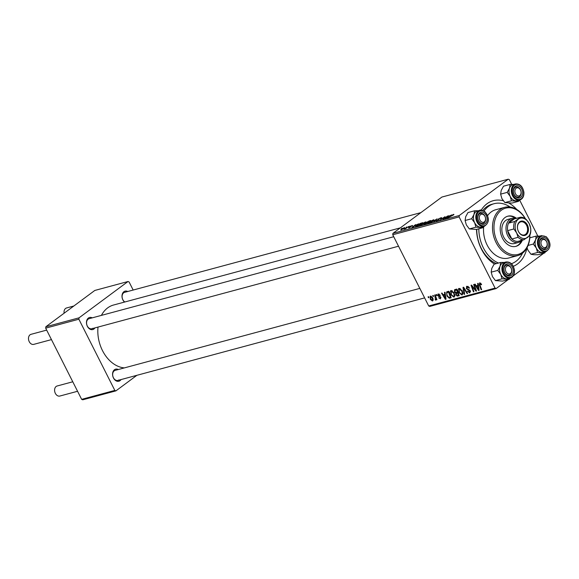 <?xml version="1.0" encoding="UTF-8"?>
<svg xmlns="http://www.w3.org/2000/svg" width="579" height="579" viewBox="0 0 579 579"><rect width="100%" height="100%" fill="white"/><g stroke="black" fill="none" stroke-linecap="round" stroke-linejoin="round"><path stroke-width="0.87" d="M124.485 302.079A6.246 4.538 -105.1 0 1 123.913 291.7A6.246 4.538 -105.1 0 1 127.749 291.498M420.897 212.623L124.637 292.337A5.211 3.785 74.9 0 0 123.682 292.8A5.211 3.785 74.9 0 0 122.147 297.418A5.211 3.785 74.9 0 0 124.869 301.977M94.92 327.909A6.246 4.538 -105.1 0 1 93.914 329.01A6.246 4.538 -105.1 0 1 87.378 326.332A6.246 4.538 -105.1 0 1 88.377 318.059A6.246 4.538 -105.1 0 1 92.213 317.857M393.727 236.724L89.101 318.696A5.211 3.785 74.9 0 0 88.146 319.159A5.211 3.785 74.9 0 0 87.024 325.391A5.211 3.785 74.9 0 0 91.808 328.749A5.211 3.785 74.9 0 0 92.756 328.286M121.018 379.578A6.246 4.538 -105.1 0 1 120.012 380.685A6.246 4.538 -105.1 0 1 113.477 378A6.246 4.538 -105.1 0 1 114.476 369.728A6.246 4.538 -105.1 0 1 118.311 369.525M419.826 288.393L115.199 370.365A5.211 3.785 74.9 0 0 114.244 370.828A5.211 3.785 74.9 0 0 113.122 377.059A5.211 3.785 74.9 0 0 117.906 380.417A5.211 3.785 74.9 0 0 118.854 379.954M527.049 247.689A34.371 24.962 -105.1 0 1 517.416 264.002A34.371 24.962 -105.1 0 1 513.341 266.318M494.524 264.104A34.371 24.962 -105.1 0 1 476.51 229.422L483.089 227.656L483.849 226.498M481.221 210.148A34.371 24.962 -105.1 0 1 486.982 203.75A34.371 24.962 -105.1 0 1 503.281 200.761M510.099 207A31.244 22.697 74.9 0 0 494.082 203.707L492.005 204.264A31.244 22.697 74.9 0 0 486.295 207.05A31.244 22.697 74.9 0 0 482.777 210.43M476.756 229.356A31.244 22.697 74.9 0 0 496.398 263.597M400.371 227.844L113.571 305.017A32.286 23.45 74.9 0 0 107.665 307.89A32.286 23.45 74.9 0 0 101.405 315.381M436.117 294.639L436.617 294.501L436.979 295.442L436.465 295.579L436.117 294.639M432.723 295.551L433.23 295.413L433.584 296.354L433.07 296.491L432.723 295.551M451.07 290.52L454.124 292.836L454.891 295.84L453.943 297.193L450.831 294.798C449.796 292.771 449.876 291.346 451.07 290.52L450.694 290.701M444.498 292.381L445.041 292.236L446.025 299.227L445.41 299.394L441.516 293.184L442.023 293.046L443.065 294.747L444.788 294.284L444.498 292.381M454.855 289.594L456.795 289.073L459.205 295.681L457.244 296.093L455.847 294.827L455.724 293.083L454.464 291.961L454.544 289.739M462.997 287.401L463.641 287.235L467.608 293.423L467.101 293.56L463.699 288.255L464.655 294.219L464.112 294.364L462.997 287.401M480.679 283.08L479.991 283.587L479.94 284.969L481.641 289.645L481.135 289.782L479.369 284.94L479.644 282.827L481.598 284.571L481.135 284.788L479.853 283.652L480.65 283.059M473.629 284.542L474.143 284.405L476.539 291.02L476.01 291.165L471.885 286.113L473.955 291.715L473.441 291.852L471.031 285.244L471.567 285.1L475.692 290.137L473.629 284.542M511.727 184.39L509.332 179.649L508.239 179.201L441.871 197.063L392.902 233.38L459.27 215.526L459.104 216.901L392.736 234.763L428.706 305.965L495.074 288.103L496.16 288.552L429.792 306.414L428.706 305.965M459.104 216.901L495.074 288.103M477.624 283.471L478.167 283.319L479.144 290.318L478.529 290.484L474.642 284.275L475.149 284.137L476.191 285.838L477.907 285.375L477.624 283.471M468.085 286.388L467.224 287.018L466.783 288.356L470.329 290.861L469.837 292.916L467.419 291.302L467.89 291.107L469.475 292.163L469.851 291.034L466.312 288.552L466.884 286.265L469.475 288.024L466.906 287.17L468.006 286.352M469.475 292.163L470.561 291.44M466.442 286.467L466.884 286.265M459.111 288.356L462.172 290.672L462.939 293.676L461.984 295.029L458.879 292.634C457.844 290.607 457.924 289.182 459.111 288.356L458.742 288.537M439.208 294.052L438.238 295.442L440.793 297.251L440.409 298.858L438.549 297.751L440.134 298.272L440.098 297.128L437.76 295.63L438.267 293.966L440.308 295.297L438.317 294.653L439.157 294.031M440.134 298.272L440.757 297.179M437.89 294.139L438.267 293.966M447.314 291.621L448.747 291.237L451.157 297.845L449.297 298.257L446.952 296.014L446.619 291.982L447.314 291.621L446.865 291.802M430.414 296.079L432.549 297.606C433.418 299.213 433.381 300.342 432.455 300.993L430.298 299.372L430.146 296.202M435.502 299.329L434.663 295.029L435.169 294.892L436.928 299.698L436.414 299.835L436.059 298.844L435.77 300.103L435.343 300.031L435.176 299.249L436.067 298.93M428.069 296.803L428.576 296.665L428.93 297.606L428.417 297.744L428.069 296.803M543.811 253.211L513.226 275.901M495.443 280.605L502.029 278.832L509.187 279.324L502.601 281.097L495.443 280.605L492.461 276.617L491.187 272.166L497.766 270.4L500.755 274.381A8.338 6.051 -105.1 0 1 499.583 270.234A8.33 6.051 74.9 0 0 507.942 278.702L510.294 278.072C513.24 277.001 514.637 274.432 514.485 270.364C513.378 264.429 510.533 261.628 505.966 261.983A8.33 6.051 -105.1 0 0 501.935 269.597A8.33 6.051 -105.1 0 0 510.294 278.072L509.752 278.47M508.275 279.57L496.16 288.552M519.645 200.073L537.826 236.058M410.113 226.078L409.375 226.577L410.193 226.23M406.726 226.99L405.98 227.489L406.798 227.142M425.442 222.553L425.167 222.003C426.093 221.837 426.014 222.162 424.928 222.966L420.224 225.463C419.261 225.629 419.355 225.296 420.506 224.464L425.826 221.989M420.224 225.463L419.558 225.477M418.501 223.827L411.785 227.706L415.519 224.623L414.991 225.332L418.566 223.957M428.858 221.04L430.79 220.512L425.579 223.993L423.748 224.457L426.093 222.423L428.967 221.25M423.748 224.457L424.074 223.899L424.298 224.341M425.876 223.053L426.093 222.423L426.339 222.901M436.993 218.848L433.982 221.735L436.609 219.246L430.486 222.676L437.123 219.101M453.762 214.766L447.509 218.095L451.331 215.547L453.741 214.31L453.914 214.65M453.256 215.091L453.198 214.7M447.632 215.981L442.921 219.332L444.73 217.082L439.823 220.165L445.034 216.684L443.232 218.927L447.712 216.133M508.239 179.201L459.27 215.526M451.62 214.91L444.911 218.797L448.638 215.714L448.11 216.423L451.685 215.041M440.981 217.747L441.726 217.697L440.988 218.449L440.431 218.623L440.952 218.174L440.431 218.138L438.716 218.949L438.636 219.962L436.11 221.185L436.074 220.556L436.617 220.382L436.646 220.802L438.1 220.114L438.173 219.115L440.981 217.747L441.234 218.261M441.06 218.392L440.431 218.138M438.462 219.195L438.933 219.709M439.07 219.499L438.636 219.962M436.11 221.185L435.973 220.621L436.24 221.149M436.515 220.461L436.732 220.983M438.18 220.266L438.317 219.89M437.898 219.767L438.173 219.115L438.607 219.977M433.49 220.382L433.215 219.839C434.141 219.673 434.062 219.998 432.976 220.802L428.265 223.299C427.309 223.465 427.403 223.132 428.547 222.3L433.866 219.825M428.265 223.299L427.599 223.313M412.487 225.926L410.793 226.288L410.728 227.026L408.76 227.981L408.586 227.569L410.156 227.207L410.25 226.454L412.364 225.448L412.574 225.861M411.864 226.15L411.944 225.752M410.62 226.469L410.728 227.026M408.76 227.981L408.586 227.569L408.788 227.974M409.15 227.395L409.259 227.815M410.453 227.214L409.925 226.816M415.773 226.606L416.446 225.6L420.434 223.349L422.75 222.683L417.539 226.157L415.519 226.548M404.721 227.96L404.511 227.561L404.439 228.184L400.806 230.124L400.972 229.443L404.511 227.561L404.439 228.184M400.806 230.124L401.073 229.646M408.658 226.469L405.38 228.864L403.896 229.233L408.738 226.621M402.072 228.242L401.327 228.741L402.152 228.394M133.17 290.043L129.088 281.966L128.002 281.517L94.818 290.448L45.842 326.766L79.034 317.835L78.867 319.217L45.676 328.148L81.646 399.351L114.83 390.42L115.923 390.868L82.739 399.799L81.646 399.351M78.867 319.217L114.83 390.42M136.897 375.308L115.923 390.868M128.002 281.517L79.034 317.835M98.01 327.077A32.286 23.45 74.9 0 0 124.355 367.897M45.676 328.148L45.842 326.766M508.963 203.113A34.371 24.962 -105.1 0 1 516.786 209.489M392.736 234.763L392.902 233.38M447.068 217.559L449.036 216.416L447.668 216.785L445.765 218.334L447.133 217.69M430.306 222.278L432.491 220.917L432.665 220.23L429.003 222.198L428.793 222.915L430.378 222.416M432.578 221.084L432.665 220.23M428.887 223.096L428.496 223.233M425.681 223.726L427.302 222.64L424.595 223.747L425.76 223.878M424.928 224.174L424.595 223.747M427.917 222.235L429.676 221.062L426.585 222.3L427.99 222.387M426.955 222.734L426.585 222.3M410.591 227.12L410.25 226.454M413.942 226.476L415.917 225.325L414.542 225.694L412.646 227.25L414.007 226.606M417.64 225.89L421.628 223.226L416.923 225.492L416.344 226.201L417.712 226.042M422.265 224.442L424.45 223.081L424.617 222.394L420.962 224.363L420.752 225.079L422.33 224.58M424.53 223.248L424.617 222.394M420.839 225.26L420.448 225.397M401.471 229.313L404.113 227.858L401.471 229.313L401.305 229.957M403.968 228.517L404.113 227.858M476.474 290.824L476.01 291.165M473.883 291.526L473.441 291.852M476.112 289.826L475.692 290.137M479.108 290.057L478.529 290.484M478.399 285.006L477.907 285.375M478.297 288.27L478.008 286.192L476.64 286.562L478.558 289.681L478.297 288.27L478.804 287.893M478.515 285.816L478.008 286.192M479.014 289.348L478.558 289.681M478.435 285.23L476.64 286.562M481.562 284.47L481.135 284.788M481.315 283.913L480.903 284.217M481.576 289.457L481.135 289.782M479.81 284.607L479.369 284.94M469.424 287.929L469.012 288.241M469.316 287.727L468.91 288.031M468.831 287.018L468.404 287.329M467.904 291.136L467.485 291.447M470.264 290.73L469.851 291.034M469.844 290.166L469.374 290.513M466.732 288.241L466.312 288.552M467.499 293.264L467.101 293.56M464.105 287.951L463.699 288.255M464.619 293.987L464.112 294.364M459.299 292.323L458.879 292.634M462.911 292.836L462.295 293.292L461.651 290.774L459.205 289.232L460.196 288.494M462.064 290.47L461.651 290.774M460.247 288.523L459.451 289.109L459.415 292.569L461.629 294.277L462.947 293.365M461.629 294.277L462.295 293.292M458.901 294.856L457.244 296.093M456.266 294.516L455.847 294.827M456.621 292.417L455.724 293.083M454.891 291.642L454.464 291.961M458.416 295.051L457.663 292.988L456.158 293.691L456.332 294.66L457.555 295.283L458.85 294.718M458.105 292.663L457.663 292.988M457.989 292.359L456.158 293.691M457.823 291.888L457.381 292.214L456.57 289.985L455.072 290.455L456.824 289.153M457.005 289.659L456.57 289.985M456.824 289.16L455.145 290.405L454.978 291.838L456.317 292.504L457.381 292.214M440.264 295.21L439.845 295.522M440.51 296.824L440.098 297.128M438.954 296.028L438.441 296.405M438.18 295.319L437.76 295.63M445.989 298.967L445.41 299.394M445.28 293.915L444.788 294.284M445.179 297.179L444.889 295.109L443.514 295.478L445.432 298.598L445.179 297.179L445.685 296.803M445.396 294.733L444.889 295.109M445.888 298.257L445.432 298.598M445.309 294.139L443.514 295.478M450.882 297.078L449.297 298.257M447.364 295.703L446.952 296.014M450.809 296.889L450.368 297.215L448.522 292.149L447.22 292.612L448.819 291.425M448.964 291.823L448.522 292.149M448.877 291.584L447.878 292.323C446.626 292.844 446.489 294.045 447.473 295.912L448.949 297.476L450.368 297.215M451.251 294.487L450.831 294.798M454.862 295.001L454.247 295.456L453.61 292.938L451.157 291.396L452.156 290.658M454.023 292.634L453.61 292.938M452.206 290.687L451.41 291.273L451.374 294.733L453.581 296.441L454.906 295.529M453.581 296.441L454.247 295.456M430.718 299.061L430.298 299.372M431.312 296.209L430.704 296.658L430.805 299.234L432.18 300.407L433.179 299.712M432.18 300.407L432.079 297.816L430.566 296.723L431.283 296.195M432.499 297.505L432.079 297.816M433.512 296.166L433.07 296.491M436.856 299.509L436.414 299.835M436.494 298.518L436.059 298.844M436.081 299.481L435.343 300.031M436.067 298.909L435.654 299.213M436.906 295.254L436.465 295.579M428.858 297.418L428.417 297.744M519.826 195.543A4.169 3.025 74.9 0 0 520.492 190.028A4.169 3.025 74.9 0 0 516.135 188.24A4.169 3.025 74.9 0 0 515.469 193.755A4.169 3.025 74.9 0 0 519.826 195.543M514.984 187.509A5.211 3.785 -105.1 0 1 515.94 187.046A5.211 3.785 -105.1 0 1 520.716 190.404A5.211 3.785 -105.1 0 1 519.595 196.643A5.211 3.785 -105.1 0 1 518.639 197.106A5.211 3.785 -105.1 0 1 513.862 193.748A5.211 3.785 -105.1 0 1 514.984 187.509M73.837 306.009L66.563 307.963A5.211 3.785 74.9 0 0 65.608 308.426A5.211 3.785 74.9 0 0 64.103 313.225M545.925 247.211A4.169 3.025 74.9 0 0 546.59 241.696A4.169 3.025 74.9 0 0 542.234 239.909A4.169 3.025 74.9 0 0 541.568 245.424A4.169 3.025 74.9 0 0 545.925 247.211M541.083 239.178A5.211 3.785 -105.1 0 1 542.038 238.714A5.211 3.785 -105.1 0 1 546.822 242.073A5.211 3.785 -105.1 0 1 545.693 248.311A5.211 3.785 -105.1 0 1 544.745 248.775A5.211 3.785 -105.1 0 1 539.961 245.416A5.211 3.785 -105.1 0 1 541.083 239.178M46.675 330.11L31.027 334.322A5.211 3.785 74.9 0 0 30.072 334.785A5.211 3.785 74.9 0 0 28.95 341.017A5.211 3.785 74.9 0 0 33.734 344.375L51.466 339.605M480.599 214.592A4.169 3.025 74.9 0 0 479.933 220.107A4.169 3.025 74.9 0 0 484.29 221.895A4.169 3.025 74.9 0 0 484.956 216.38A4.169 3.025 74.9 0 0 480.599 214.592M484.058 222.995A5.211 3.785 -105.1 0 1 483.11 223.458A5.211 3.785 -105.1 0 1 478.326 220.1A5.211 3.785 -105.1 0 1 479.448 213.868A5.211 3.785 -105.1 0 1 480.404 213.405A5.211 3.785 -105.1 0 1 485.18 216.756A5.211 3.785 -105.1 0 1 484.058 222.995M506.697 266.26A4.169 3.025 74.9 0 0 506.032 271.775A4.169 3.025 74.9 0 0 510.389 273.563A4.169 3.025 74.9 0 0 511.054 268.048A4.169 3.025 74.9 0 0 506.697 266.26M510.157 274.663A5.211 3.785 -105.1 0 1 509.209 275.126A5.211 3.785 -105.1 0 1 504.425 271.775A5.211 3.785 -105.1 0 1 505.547 265.537A5.211 3.785 -105.1 0 1 506.502 265.073A5.211 3.785 -105.1 0 1 511.286 268.432A5.211 3.785 -105.1 0 1 510.157 274.663M72.773 381.778L57.126 385.99A5.211 3.785 74.9 0 0 56.17 386.454A5.211 3.785 74.9 0 0 55.048 392.685A5.211 3.785 74.9 0 0 59.832 396.043L77.564 391.274M518.618 201.297L512.039 203.07L504.881 202.578L501.899 198.59L500.618 194.146L501.211 190.404L503.513 186.199L510.099 184.426L509.506 188.168L507.204 192.373L510.193 196.361L511.467 200.804L518.618 201.297L519.385 200.139M522.627 192.206A6.246 4.538 -105.1 0 1 518.495 198.032A6.246 4.538 -105.1 0 1 513.334 191.569A6.246 4.538 -105.1 0 1 517.467 185.75A6.246 4.538 -105.1 0 1 522.627 192.206M513.421 191.808A5.211 3.785 74.9 0 0 518.639 197.106A5.211 3.785 74.9 0 0 521.158 192.344A5.211 3.785 74.9 0 0 515.94 187.046A5.211 3.785 74.9 0 0 513.421 191.808M515.404 183.956L513.052 184.585A8.33 6.051 74.9 0 0 509.021 192.206A8.33 6.051 74.9 0 0 517.38 200.681L519.732 200.044A8.33 6.051 -105.1 0 1 511.373 191.577A8.33 6.051 -105.1 0 1 515.404 183.956C519.971 183.608 522.808 186.402 523.915 192.344C524.075 196.404 522.678 198.973 519.732 200.044M504.881 202.578L511.467 200.804M500.618 194.146L507.204 192.373M513.732 184.404L510.099 184.426M517.51 200.645A8.338 6.051 -105.1 0 1 515.896 200.826A8.338 6.051 -105.1 0 1 510.193 196.361A8.338 6.051 -105.1 0 1 509.506 188.168A8.338 6.051 -105.1 0 1 513.182 184.549M543.616 252.314A8.338 6.051 74.9 0 1 542.002 252.495A8.338 6.051 -105.1 0 1 538.81 251.185A8.33 6.051 74.9 0 0 543.478 252.35L545.831 251.713A8.33 6.051 -105.1 0 1 541.162 250.548A8.33 6.051 -105.1 0 1 537.435 242.109A8.33 6.051 -105.1 0 1 541.503 235.624L539.15 236.254A8.33 6.051 74.9 0 0 535.083 242.746A8.33 6.051 74.9 0 0 538.81 251.177A8.338 6.051 -105.1 0 1 536.292 248.029L537.565 252.48L544.723 252.965L545.483 251.807M542.205 248.717A6.246 4.538 -105.1 0 1 539.802 240.213A6.246 4.538 -105.1 0 1 545.961 238.403A6.246 4.538 -105.1 0 1 548.364 246.907A6.246 4.538 -105.1 0 1 542.205 248.717M544.955 239.445A5.211 3.785 74.9 0 0 542.038 238.714A5.211 3.785 74.9 0 0 539.498 242.767A5.211 3.785 74.9 0 0 541.821 248.044A5.211 3.785 74.9 0 0 544.745 248.775A5.211 3.785 74.9 0 0 547.285 244.722A5.211 3.785 74.9 0 0 544.955 239.445M544.723 252.965L538.137 254.738L533.7 254.724L530.979 254.246L537.565 252.48M530.979 254.246L527.997 250.258L527.049 247.674M533.302 244.041L536.292 248.029A8.338 6.051 -105.1 0 1 535.611 239.836L533.302 244.041L528.077 245.445M529.792 237.824L536.197 236.102L535.611 239.836A8.338 6.051 -105.1 0 1 539.281 236.218M539.838 236.073L536.197 236.102M476.503 229.429L469.345 228.937L466.363 224.949L465.082 220.498L471.668 218.732L474.657 222.712L475.931 227.163L483.089 227.656M484.326 213.086A6.246 4.538 -105.1 0 1 486.722 221.591A6.246 4.538 -105.1 0 1 480.57 223.4A6.246 4.538 -105.1 0 1 478.167 214.896A6.246 4.538 -105.1 0 1 484.326 213.086M480.186 222.727A5.211 3.785 74.9 0 0 483.11 223.458A5.211 3.785 74.9 0 0 485.651 219.405A5.211 3.785 74.9 0 0 483.32 214.136A5.211 3.785 74.9 0 0 480.404 213.405A5.211 3.785 74.9 0 0 477.863 217.458A5.211 3.785 74.9 0 0 480.186 222.727M479.868 210.307L477.516 210.944A8.33 6.051 74.9 0 0 473.448 217.429A8.33 6.051 74.9 0 0 477.176 225.868A8.33 6.051 74.9 0 0 481.844 227.033L484.196 226.403A8.33 6.051 -105.1 0 1 479.528 225.231A8.33 6.051 -105.1 0 1 475.8 216.799A8.33 6.051 -105.1 0 1 479.868 210.307C479.861 209.685 481.482 210.083 484.732 211.501C489.733 217.726 489.552 222.698 484.196 226.403M465.082 220.498L465.675 216.756L467.977 212.558L474.563 210.785L473.969 214.527L471.668 218.732M478.196 210.756L474.563 210.785M469.345 228.937L475.931 227.163M481.981 226.997A8.338 6.051 -105.1 0 1 480.36 227.178A8.338 6.051 -105.1 0 1 474.657 222.712A8.338 6.051 -105.1 0 1 473.969 214.527A8.338 6.051 74.9 0 1 477.646 210.908M503.896 269.597A6.246 4.538 -105.1 0 1 508.036 263.771A6.246 4.538 -105.1 0 1 513.189 270.234A6.246 4.538 -105.1 0 1 509.057 276.053A6.246 4.538 -105.1 0 1 503.896 269.597M511.727 270.364A5.211 3.785 74.9 0 0 506.502 265.073A5.211 3.785 74.9 0 0 503.983 269.836A5.211 3.785 74.9 0 0 509.209 275.126A5.211 3.785 74.9 0 0 511.727 270.364M508.08 278.665A8.338 6.051 -105.1 0 1 506.466 278.846A8.338 6.051 74.9 0 1 500.755 274.381L502.029 278.832M491.187 272.166L491.774 268.424L494.075 264.227L500.661 262.453L500.075 266.195L497.766 270.4M504.302 262.432L500.661 262.453M509.187 279.324L509.947 278.166M505.966 261.983L503.614 262.613A8.33 6.051 74.9 0 0 499.583 270.234A8.338 6.051 -105.1 0 1 500.075 266.195A8.338 6.051 -105.1 0 1 503.744 262.577M516.482 218.305A15.626 11.348 74.9 0 0 507.819 216.184A15.626 11.348 74.9 0 0 504.96 217.581A15.626 11.348 74.9 0 0 501.595 236.29A15.626 11.348 74.9 0 0 515.94 246.357A15.626 11.348 74.9 0 0 518.798 244.968A15.626 11.348 74.9 0 0 522.374 240.184M515.592 246.444A15.626 11.348 74.9 0 0 518.104 245.156A15.626 11.348 74.9 0 0 521.505 240.77M525.327 218.753A23.956 17.399 74.9 0 0 501.276 210.278A23.956 17.399 74.9 0 0 497.441 241.986A23.956 17.399 74.9 0 0 522.49 252.27A23.956 17.399 74.9 0 0 529.792 235.356M529.886 235.154A24.998 18.152 -105.1 0 1 522.258 253.37A24.998 18.152 -105.1 0 1 517.684 255.6A24.998 18.152 -105.1 0 1 494.727 239.482A24.998 18.152 -105.1 0 1 500.118 209.547A24.998 18.152 -105.1 0 1 504.693 207.325A24.998 18.152 -105.1 0 1 525.508 218.884M504.693 207.325L495.704 209.743A24.998 18.152 74.9 0 0 491.137 211.972A24.998 18.152 74.9 0 0 487.648 215.554M511.445 263.706A31.244 22.697 74.9 0 0 516.034 261.267A31.244 22.697 74.9 0 0 522.526 253.168M494.082 203.707A31.244 22.697 74.9 0 0 488.365 206.493A31.244 22.697 74.9 0 0 483.993 210.995M521.983 240.285A12.499 9.076 -105.1 0 1 518.581 242.413L514.434 243.527A12.499 9.076 -105.1 0 1 502.963 235.472A12.499 9.076 -105.1 0 1 505.655 220.505A12.499 9.076 -105.1 0 1 507.942 219.39L512.089 218.276A12.499 9.076 -105.1 0 1 516.099 218.406M478.833 228.799A31.244 22.697 74.9 0 0 498.476 263.04M483.668 226.787A24.998 18.152 74.9 0 0 508.695 258.017L517.684 255.6M515.44 218.232A15.626 11.348 74.9 0 0 507.479 216.285M518.487 231.607A7.397 5.37 -105.1 0 1 519.667 221.815A7.397 5.37 -105.1 0 1 527.397 224.992A7.397 5.37 -105.1 0 1 526.217 234.777A7.397 5.37 -105.1 0 1 518.487 231.607M526.608 225.383A6.767 4.914 74.9 0 0 520.767 221.873A6.767 4.914 74.9 0 0 518.444 231.434A6.767 4.914 74.9 0 0 524.284 234.944A6.767 4.914 74.9 0 0 526.608 225.383M513.862 228.958L507.638 230.63L511.865 238.997L518.082 237.325L516.663 232.953L513.862 228.958A11.457 8.323 -105.1 0 1 514.76 221.489L508.543 223.161A11.457 8.323 74.9 0 1 514.297 218.898L508.543 223.161A11.457 8.323 74.9 0 0 507.638 230.63A11.457 8.323 74.9 0 0 509.122 235.277A11.457 8.323 74.9 0 0 511.865 238.997A11.457 8.323 74.9 0 0 517.764 241.421A11.457 8.323 74.9 0 0 521.882 239.518M518.581 242.413A12.499 9.076 -105.1 0 1 507.805 235.928A12.499 9.076 -105.1 0 1 512.089 218.276M514.76 221.489L520.514 217.219A11.457 8.323 -105.1 0 1 526.412 219.644L529.22 223.639L530.639 228.01A11.457 8.323 -105.1 0 1 529.742 235.479L523.988 239.749A11.457 8.323 -105.1 0 1 518.082 237.325M517.764 241.421L523.988 239.749M514.297 218.898L520.514 217.219M518.328 219.166A10.415 7.563 74.9 0 0 516.663 232.953A10.415 7.563 74.9 0 0 527.556 237.426A10.415 7.563 74.9 0 0 529.22 223.639A10.415 7.563 74.9 0 0 518.328 219.166M474.534 288.639L474.136 288.928M473.166 287.003L472.775 287.293M475.533 288.248L475.084 288.581M468.896 289.543L468.172 290.079M465.132 289.565L464.713 289.876M459.038 295.225L457.967 296.014M456.882 289.305L455.622 290.238M440.026 296.419L439.475 296.824M450.998 297.396L449.955 298.171M435.799 296.614L435.343 296.955M523.713 192.286A7.708 5.595 74.9 0 0 517.351 184.317A7.708 5.595 74.9 0 0 512.249 191.497A7.708 5.595 74.9 0 0 518.61 199.466A7.708 5.595 74.9 0 0 523.713 192.286M541.763 249.918A7.708 5.595 74.9 0 0 549.362 247.689A7.708 5.595 74.9 0 0 546.395 237.195A7.708 5.595 74.9 0 0 538.803 239.431A7.708 5.595 74.9 0 0 541.763 249.918M484.761 211.885A7.708 5.595 74.9 0 0 477.168 214.114A7.708 5.595 74.9 0 0 480.129 224.609A7.708 5.595 74.9 0 0 487.721 222.372A7.708 5.595 74.9 0 0 484.761 211.885M502.818 269.517A7.708 5.595 74.9 0 0 509.18 277.486A7.708 5.595 74.9 0 0 514.275 270.306A7.708 5.595 74.9 0 0 507.913 262.338A7.708 5.595 74.9 0 0 502.818 269.517M456.368 293.415L457.953 292.243M440.279 298.199L440.966 297.7M91.808 328.749L398.526 246.22M424.624 297.888L117.906 380.417M545.831 251.713C551.186 248.007 551.367 243.042 546.366 236.818L541.503 235.624"/></g></svg>
